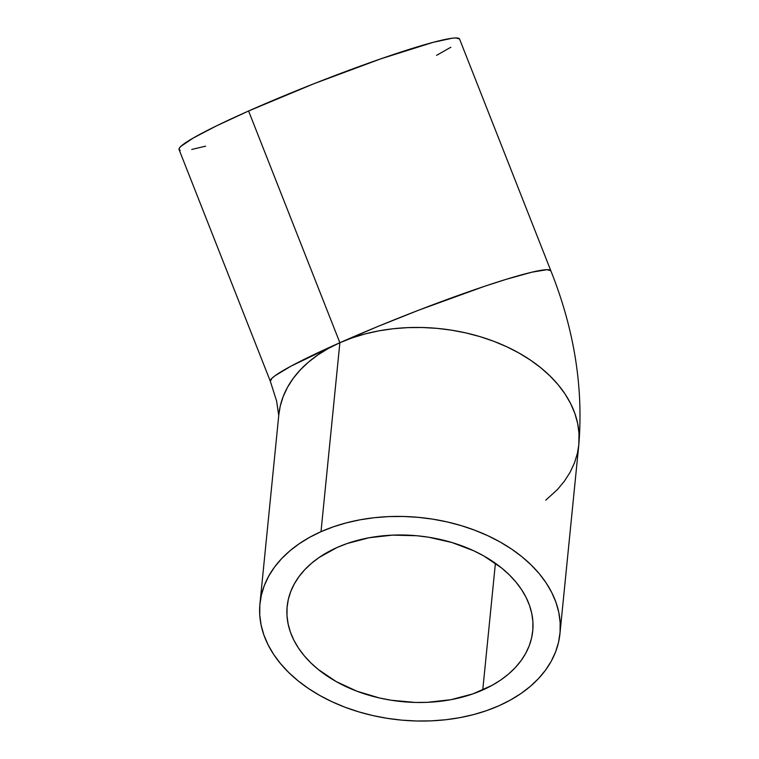 <?xml version="1.0" encoding="UTF-8"?>
<svg xmlns="http://www.w3.org/2000/svg" width="759" height="759" viewBox="0 0 759 759"><rect width="100%" height="100%" fill="white"/><g stroke="black" fill="none" stroke-linecap="round" stroke-linejoin="round"><path stroke-width="1.14" d="M482.752 689.988A123.394 83.272 5.7 0 1 350.677 688.698A123.394 83.272 5.7 0 1 287.158 606.469A123.394 83.272 5.7 0 1 337.138 547.476L347.214 543.501L369.073 537.761L392.507 535.133L416.606 535.721L428.617 537.211L451.994 542.533L473.749 550.787L483.758 555.92L501.547 567.931L509.166 574.705L515.816 581.897L521.461 589.449L526.025 597.286L529.469 605.321L531.765 613.49L532.894 621.716L532.827 629.904L531.585 637.987L529.175 645.881L525.607 653.518L520.93 660.823L515.181 667.721L508.426 674.144L500.712 680.036L492.136 685.33L472.686 693.963L450.818 699.703L427.393 702.331L415.363 702.445L391.274 700.253L379.443 697.976L356.768 691.155L336.142 681.554L318.344 669.533L310.735 662.759L304.074 655.567L298.439 648.015L293.866 640.179L290.422 632.143L288.126 623.974L287.006 615.758L287.063 607.561L288.306 599.477L290.725 591.584L294.293 583.946L298.97 576.65L304.71 569.753L311.475 563.33L319.178 557.438L337.138 547.476A123.394 83.272 5.7 0 1 469.214 548.766A123.394 83.272 5.7 0 1 532.733 630.995A123.394 83.272 5.7 0 1 482.752 689.988L495.409 563.282L482.752 689.988M321 531.679A150.747 101.725 5.7 0 1 482.354 533.264A150.747 101.725 5.7 0 1 559.943 633.708A150.747 101.725 5.7 0 1 498.891 705.785A150.747 101.725 5.7 0 1 337.546 704.21A150.747 101.725 5.7 0 1 259.948 603.756A150.747 101.725 5.7 0 1 321 531.679L339.871 342.717L321 531.679L309.549 537.372L299.065 543.852L289.644 551.043L281.39 558.89L274.369 567.315L268.658 576.233L264.303 585.569L261.352 595.217L259.825 605.084L259.758 615.094L261.124 625.131L263.933 635.112L268.145 644.932L273.724 654.505L280.612 663.727L288.743 672.521L298.05 680.795L308.429 688.47L319.786 695.472L332.006 701.743L344.984 707.208L358.59 711.819L372.678 715.538L387.137 718.318L401.815 720.149L416.568 720.993L431.254 720.86L445.742 719.741L459.878 717.653L473.54 714.608L486.585 710.633L498.891 705.785L510.342 700.092L520.835 693.622L530.247 686.421L538.51 678.574L545.531 670.15L551.243 661.231L555.597 651.905L558.548 642.256L560.066 632.38L560.142 622.371L558.766 612.333L555.967 602.352L551.755 592.532L546.176 582.959L539.288 573.738L531.148 564.943L521.85 556.67L511.471 548.994L500.115 541.992L487.885 535.731L474.906 530.266L461.311 525.645L447.212 521.936L432.753 519.147L418.086 517.325L403.333 516.471L388.636 516.604L374.159 517.723L360.013 519.82L346.351 522.866L333.305 526.831L321 531.679M459.527 38.956L455.817 37.95L451.975 38.263L432.991 42.381L380.8 58.841L314.074 83.661L248.591 110.994L339.871 342.717A150.747 101.725 -174.3 0 0 278.819 414.784L280.213 406.245L283.173 396.596L287.519 387.27L293.24 378.352L300.26 369.927L308.515 362.081L317.936 354.88L328.419 348.409L339.871 342.717L291.086 366.094L274.872 375.857L272.035 378.181L270.327 381.246A150.747 11.783 -21.5 0 1 339.871 342.717L378.096 326.379L419.12 310.014L484.138 286.447L506.035 279.378L531.784 272.206L547.087 269.673L550.835 270.745L459.556 39.022A150.747 11.783 158.5 0 0 248.591 110.994L339.871 342.717L352.176 337.859L365.221 333.894L378.883 330.848L393.02 328.761L407.507 327.641L422.194 327.508L436.947 328.353L451.624 330.174L466.083 332.964L480.181 336.683L493.777 341.294L506.756 346.759L518.985 353.03L530.342 360.032L540.721 367.707L550.019 375.98L558.159 384.766L565.047 393.997L570.626 403.56L574.829 413.389L577.637 423.361L579.013 433.408L578.813 444.746A150.747 101.725 -174.3 0 0 501.225 344.292A150.747 101.725 -174.3 0 0 339.871 342.717A150.747 11.783 -21.5 0 1 550.835 270.745A150.747 11.783 -21.5 0 1 550.835 270.754M180.262 150.367L179.077 149.589L179.238 148.29L180.756 146.459L193.175 138.062L216.457 125.89L248.591 110.994A150.747 11.783 158.5 0 0 179.048 149.523L270.327 381.246L276.627 401.132L278.752 415.619M559.943 633.708L578.813 444.746L577.419 453.284L574.468 462.933L570.113 472.259L564.392 481.178L557.372 489.602L545.797 500.172M191.752 149.447L205.613 146.164M436.596 55.35L450.855 47.229M550.835 270.745C574.193 329.283 583.519 387.28 578.813 444.746M259.948 603.756L278.819 414.784"/></g></svg>
